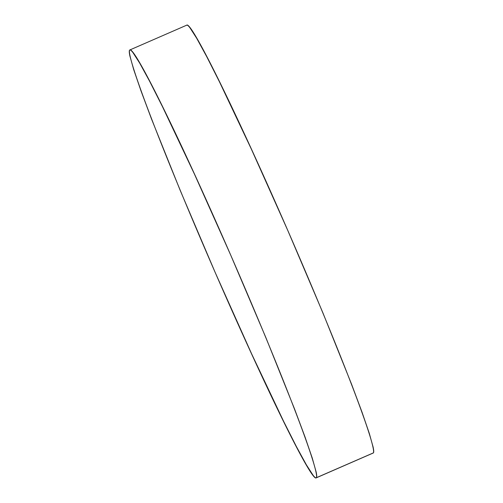 <?xml version="1.0" encoding="UTF-8"?>
<svg xmlns="http://www.w3.org/2000/svg" width="503" height="503" viewBox="0 0 503 503"><rect width="100%" height="100%" fill="white"/><g stroke="black" fill="none" stroke-linecap="round" stroke-linejoin="round"><path stroke-width="0.75" d="M373.402 452.882L316.412 477.712A233.361 10.588 66.5 0 1 316.23 477.85L373.22 453.014A233.361 10.588 -113.5 0 0 373.402 452.882A233.361 10.588 -113.5 0 0 288.722 232.612A233.361 10.588 -113.5 0 0 186.77 25.15L129.78 49.986A233.361 10.588 66.5 0 1 231.732 257.448A233.361 10.588 66.5 0 1 316.412 477.712L373.402 452.882C373.911 452.31 373.817 450.374 373.119 447.073L369.259 433.272L361.965 412.014L351.522 384.103L322.901 312.853L287.747 230.374L251.412 149.221L219.427 81.75L206.639 56.481L196.667 38.228L189.895 27.696C188.197 25.515 187.097 24.716 186.588 25.288M316.23 477.85A233.361 10.588 66.5 0 1 214.278 270.388A233.361 10.588 66.5 0 1 129.598 50.118A233.361 10.588 66.5 0 1 129.78 49.986M316.412 477.712C315.903 478.284 314.803 477.485 313.105 475.304L306.333 464.772L296.361 446.519L283.573 421.25L251.588 353.779L215.253 272.626L180.099 190.147L151.478 118.897L141.035 90.986L133.741 69.728L129.881 55.927C129.183 52.626 129.089 50.69 129.598 50.118C130.107 49.546 131.208 50.35 132.905 52.526L139.677 63.064L149.649 81.31L162.438 106.579L194.422 174.057L230.758 255.21L265.911 337.689L294.532 408.939L304.975 436.843L312.269 458.107L316.129 471.908C316.827 475.209 316.921 477.146 316.412 477.712"/></g></svg>
